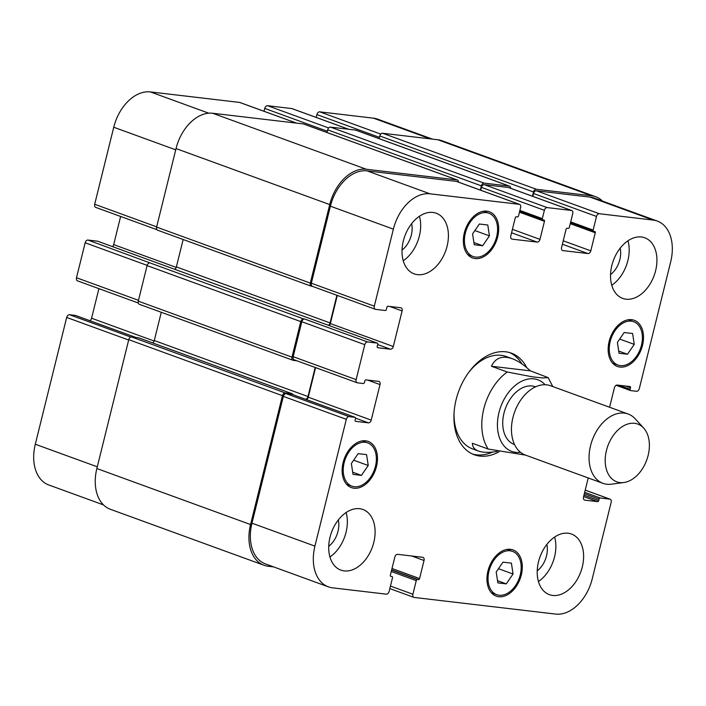 <?xml version="1.0" encoding="UTF-8"?>
<svg xmlns="http://www.w3.org/2000/svg" width="706" height="706" viewBox="0 0 706 706"><rect width="100%" height="100%" fill="white"/><g stroke="black" fill="none" stroke-linecap="round" stroke-linejoin="round"><path stroke-width="1.06" d="M497.183 451.399C489.196 452.758 482.983 452.643 478.544 451.072C474.52 449.572 472.464 446.977 472.376 443.28L488.173 449.042L525.564 455.123M530.33 370.835L548.13 377.622L542.693 377.957L532.589 376.863L507.235 372.009L491.438 366.255L530.33 370.835C524.002 364.87 517.966 360.819 512.203 358.683C502.345 355.321 495.418 357.845 491.438 366.255M509.6 352.576A54.08 36.412 -70 0 1 521.955 363.934M492.664 452.034A54.08 36.412 -70 0 1 472.614 454.073M499.089 451.769A54.08 36.412 -70 0 1 474.3 454.761A54.08 36.412 -70 0 1 456.12 399.631A54.08 36.412 -70 0 1 511.329 353.132A54.08 36.412 -70 0 1 526.72 367.597M468.66 372.477A49.164 33.103 -70 0 1 506.228 356.512L512.203 358.683M478.544 451.072L472.57 448.892A49.164 33.103 -70 0 1 454.073 412.498M535.598 386.835L535.351 386.747A30.729 20.686 110 0 0 503.978 413.16A30.729 20.686 110 0 0 514.312 444.489L514.559 444.577M643.66 428.057L635.206 418.808A36.871 24.825 110 0 0 628.19 414.034L550.592 385.758A36.871 24.825 110 0 0 512.953 417.458A36.871 24.825 110 0 0 525.343 455.043L602.942 483.319A36.871 24.825 110 0 0 611.387 484.175L623.813 482.533A30.729 20.686 110 0 0 646.731 460.03A30.729 20.686 110 0 0 643.66 428.057A30.729 20.686 110 0 0 606.445 450.499A30.729 20.686 110 0 0 623.813 482.533M628.19 414.034A36.871 24.825 110 0 0 590.543 445.733A36.871 24.825 110 0 0 602.942 483.319M75.577 315.494A1.227 0.83 110 0 0 75.339 315.405L69.497 314.717A3.071 2.065 110 0 0 66.682 317.435L35.3 444.233A39.942 26.899 110 0 0 48.732 484.951L103.482 504.905M98.911 288.657L91.586 318.23A3.071 2.065 -70 0 1 89.883 320.692M97.807 241.275A1.227 0.83 110 0 0 97.56 241.187L87.976 240.058A3.071 2.065 110 0 0 85.152 242.776L76.504 277.74A3.071 2.065 110 0 0 77.536 280.864L138.27 302.998M120.629 216.477L113.666 244.611A3.071 2.065 -70 0 1 112.545 246.632M240.243 102.644A3.071 2.065 110 0 0 239.943 102.494A3.071 2.065 110 0 0 239.625 102.423L150.387 91.921A39.942 26.899 110 0 0 113.745 127.239L94.683 204.263A3.071 2.065 110 0 0 95.716 207.396L156.97 229.715M292.372 108.777A3.071 2.065 110 0 0 292.072 108.627A3.071 2.065 110 0 0 291.755 108.556L267.565 105.706A3.071 2.065 110 0 0 264.75 108.424L264.044 111.274M432.434 139.117L377.639 119.155A39.942 26.899 110 0 0 373.492 118.176L319.694 111.839A3.071 2.065 110 0 0 316.879 114.557L316.173 117.408M353.026 474.388L351.376 463.524L358.154 453.649L366.582 454.638L368.232 465.51L361.454 475.376L353.026 474.388M361.454 475.376L352.691 472.19M368.232 465.51L353.662 460.197M474.229 244.744L472.579 233.88L479.365 224.014L487.793 225.002L489.435 235.866L482.657 245.741L474.229 244.744M482.657 245.741L473.894 242.546M489.435 235.866L474.864 230.553M619.047 353.256L617.397 342.392L624.175 332.517L632.602 333.506L634.253 344.369L627.475 354.244L619.047 353.256M627.475 354.244L618.712 351.05M634.253 344.369L619.683 339.065M497.845 582.891L496.194 572.028L502.972 562.152L511.4 563.15L513.05 574.013L506.264 583.888L497.845 582.891M506.264 583.888L497.509 580.694M513.05 574.013L498.48 568.701M620.327 365.602A23.042 15.514 110 0 0 640.986 346.964A23.042 15.514 110 0 0 633.714 321.724A23.042 15.514 110 0 0 611.246 338.068A23.042 15.514 110 0 0 617.935 365.037A23.042 15.514 110 0 0 620.327 365.602M619.965 367.076A24.578 16.547 -70 0 1 617.406 366.476A24.578 16.547 -70 0 1 610.275 337.715A24.578 16.547 -70 0 1 634.244 320.286A24.578 16.547 -70 0 1 641.992 347.211A24.578 16.547 -70 0 1 619.965 367.076M475.509 257.09A23.042 15.514 110 0 0 496.168 238.46A23.042 15.514 110 0 0 488.896 213.221A23.042 15.514 110 0 0 466.428 229.565A23.042 15.514 110 0 0 473.117 256.525A23.042 15.514 110 0 0 475.509 257.09M475.147 258.572A24.578 16.547 -70 0 1 472.596 257.972A24.578 16.547 -70 0 1 465.457 229.212A24.578 16.547 -70 0 1 489.426 211.774A24.578 16.547 -70 0 1 497.174 238.699A24.578 16.547 -70 0 1 475.147 258.572M354.306 486.734A23.042 15.514 110 0 0 374.957 468.104A23.042 15.514 110 0 0 367.694 442.865A23.042 15.514 110 0 0 345.225 459.2A23.042 15.514 110 0 0 351.915 486.169A23.042 15.514 110 0 0 354.306 486.734M353.935 488.217A24.578 16.547 -70 0 1 351.385 487.608A24.578 16.547 -70 0 1 344.254 458.847A24.578 16.547 -70 0 1 368.223 441.418A24.578 16.547 -70 0 1 375.971 468.343A24.578 16.547 -70 0 1 353.935 488.217M499.124 595.237A23.042 15.514 110 0 0 519.775 576.608A23.042 15.514 110 0 0 512.512 551.368A23.042 15.514 110 0 0 490.043 567.703A23.042 15.514 110 0 0 496.733 594.673A23.042 15.514 110 0 0 499.124 595.237M498.754 596.72A24.578 16.547 -70 0 1 496.203 596.12A24.578 16.547 -70 0 1 489.073 567.35A24.578 16.547 -70 0 1 513.033 549.921A24.578 16.547 -70 0 1 520.79 576.846A24.578 16.547 -70 0 1 498.754 596.72M609.587 407.256L614.414 387.77A3.071 2.065 -70 0 1 617.229 385.052L629.946 386.553A1.227 0.83 -70 0 1 630.493 387.832L630.123 389.315A1.227 0.83 110 0 0 630.661 390.594L636.503 391.283A3.071 2.065 110 0 0 639.318 388.565L670.7 261.767A39.942 26.899 110 0 0 657.268 221.049A39.942 26.899 110 0 0 653.121 220.069L599.323 213.733A3.071 2.065 110 0 0 596.508 216.451L593.137 230.085A1.227 0.83 110 0 0 593.675 231.365L594.717 231.489A1.227 0.83 -70 0 1 595.264 232.768L590.79 250.842A3.071 2.065 -70 0 1 587.974 253.56L562.947 250.612A3.071 2.065 -70 0 1 562.629 250.542A3.071 2.065 -70 0 1 561.597 247.409L566.071 229.335A1.227 0.83 -70 0 1 567.2 228.25L568.242 228.373A1.227 0.83 110 0 0 569.363 227.288L572.742 213.653A3.071 2.065 110 0 0 571.71 210.52A3.071 2.065 110 0 0 571.383 210.45L547.203 207.599A3.071 2.065 110 0 0 544.379 210.317L542.332 218.613A1.227 0.83 110 0 0 542.87 219.901L543.911 220.016A1.227 0.83 -70 0 1 544.45 221.305L539.984 239.378A3.071 2.065 -70 0 1 537.16 242.096L512.141 239.149A3.071 2.065 -70 0 1 511.824 239.069A3.071 2.065 -70 0 1 510.791 235.936L515.256 217.872A1.227 0.83 -70 0 1 516.386 216.777L517.427 216.901A1.227 0.83 110 0 0 518.557 215.815L520.613 207.52A3.071 2.065 110 0 0 519.581 204.387A3.071 2.065 110 0 0 519.263 204.316L430.016 193.815A39.942 26.899 110 0 0 393.374 229.132L374.312 306.157A3.071 2.065 110 0 0 375.345 309.29A3.071 2.065 110 0 0 375.671 309.369L385.255 310.499A1.227 0.83 110 0 0 386.385 309.413L386.897 307.339A1.227 0.83 -70 0 1 388.026 306.245L400.743 307.745A3.071 2.065 -70 0 1 401.061 307.825A3.071 2.065 -70 0 1 402.102 310.958L393.304 346.505A3.071 2.065 -70 0 1 390.48 349.223L377.763 347.723A1.227 0.83 -70 0 1 377.225 346.443L377.736 344.369A1.227 0.83 110 0 0 377.198 343.081L367.605 341.96A3.071 2.065 110 0 0 364.781 344.669L356.133 379.634A3.071 2.065 110 0 0 357.165 382.767A3.071 2.065 110 0 0 357.483 382.837L363.325 383.526A1.227 0.83 110 0 0 364.455 382.44L364.817 380.958A1.227 0.83 -70 0 1 365.946 379.872L378.663 381.364A3.071 2.065 -70 0 1 378.981 381.443A3.071 2.065 -70 0 1 380.013 384.576L371.215 420.123A3.071 2.065 -70 0 1 368.4 422.841L355.683 421.35A1.227 0.83 -70 0 1 355.136 420.061L355.506 418.579A1.227 0.83 110 0 0 354.968 417.299L349.126 416.611A3.071 2.065 110 0 0 346.311 419.329L314.929 546.126A39.942 26.899 110 0 0 328.361 586.845A39.942 26.899 110 0 0 332.508 587.824L386.306 594.161A3.071 2.065 110 0 0 389.121 591.443L392.492 577.817A1.227 0.83 110 0 0 391.954 576.528L390.912 576.405A1.227 0.83 -70 0 1 390.365 575.125L394.839 557.052A3.071 2.065 -70 0 1 397.663 554.334L422.682 557.281A3.071 2.065 -70 0 1 423 557.352A3.071 2.065 -70 0 1 424.032 560.485L419.558 578.558A1.227 0.83 -70 0 1 418.437 579.644L417.387 579.52A1.227 0.83 110 0 0 416.266 580.614L412.895 594.24A3.071 2.065 110 0 0 413.928 597.373A3.071 2.065 110 0 0 414.245 597.444L555.613 614.079A39.942 26.899 110 0 0 592.255 578.761L611.167 502.328A3.071 2.065 110 0 0 610.134 499.195A3.071 2.065 110 0 0 609.816 499.116L600.224 497.986A1.227 0.83 110 0 0 599.094 499.08L598.732 500.554A1.227 0.83 -70 0 1 597.603 501.648L584.886 500.148A3.071 2.065 -70 0 1 584.568 500.069A3.071 2.065 -70 0 1 583.535 496.945L588.23 477.962M626.028 299.194A32.264 21.727 -70 0 1 622.683 298.409A32.264 21.727 -70 0 1 613.32 260.655A32.264 21.727 -70 0 1 644.772 237.772A32.264 21.727 -70 0 1 654.947 273.116A32.264 21.727 -70 0 1 626.028 299.194M417.52 274.66A32.264 21.727 -70 0 1 414.166 273.866A32.264 21.727 -70 0 1 404.803 236.113A32.264 21.727 -70 0 1 436.264 213.238A32.264 21.727 -70 0 1 446.43 248.574A32.264 21.727 -70 0 1 417.52 274.66M344.201 570.907A32.264 21.727 -70 0 1 340.857 570.121A32.264 21.727 -70 0 1 331.493 532.368A32.264 21.727 -70 0 1 362.946 509.494A32.264 21.727 -70 0 1 373.121 544.829A32.264 21.727 -70 0 1 344.201 570.907M552.719 595.449A32.264 21.727 -70 0 1 549.365 594.655A32.264 21.727 -70 0 1 540.002 556.902A32.264 21.727 -70 0 1 571.463 534.027A32.264 21.727 -70 0 1 581.629 569.363A32.264 21.727 -70 0 1 552.719 595.449M611.749 285.268A32.264 21.727 110 0 0 627.952 240.799M610.549 274.599A20.421 13.749 110 0 0 620.168 248.194M403.241 260.726A32.264 21.727 110 0 0 419.443 216.265M402.032 250.056A20.421 13.749 110 0 0 411.651 223.652M329.923 556.981A32.264 21.727 110 0 0 346.125 512.512M328.714 546.312A20.421 13.749 110 0 0 338.342 519.907M538.44 581.515A32.264 21.727 110 0 0 554.642 537.054M537.231 570.854A20.421 13.749 110 0 0 546.85 544.441M532.836 196.356L533.542 193.506A3.071 2.065 -70 0 1 536.357 190.788L590.154 197.124A39.942 26.899 -70 0 1 594.302 198.104L657.268 221.049M480.707 190.223L481.413 187.372A3.071 2.065 -70 0 1 484.228 184.654L508.417 187.505A3.071 2.065 -70 0 1 508.735 187.575A3.071 2.065 -70 0 1 509.026 187.725M312.696 286.424A3.071 2.065 -70 0 1 312.379 286.345A3.071 2.065 -70 0 1 311.346 283.212L330.408 206.187A39.942 26.899 -70 0 1 367.041 170.87L456.288 181.371A3.071 2.065 -70 0 1 456.605 181.442A3.071 2.065 -70 0 1 456.897 181.592M329.199 325.581A3.071 2.065 110 0 0 330.329 323.56L337.291 295.426M294.517 359.892A3.071 2.065 -70 0 1 294.199 359.813A3.071 2.065 -70 0 1 293.166 356.689L301.815 321.724A3.071 2.065 -70 0 1 304.63 319.006L367.605 341.96M306.545 399.64A3.071 2.065 110 0 0 308.248 397.178L315.564 367.605M328.361 586.845L265.394 563.9A39.942 26.899 -70 0 1 251.963 523.181L283.335 396.384A3.071 2.065 -70 0 1 286.159 393.666L291.993 394.354A1.227 0.83 -70 0 1 292.24 394.442M273.566 566.883L268.13 566.238A39.942 26.899 -70 0 1 263.982 565.259A39.942 26.899 -70 0 1 250.551 524.54L282.444 395.669A3.071 2.065 -70 0 1 285.259 392.951L292.143 393.763A1.227 0.83 -70 0 1 292.734 394.601M296.82 360.775L293.325 360.36A3.071 2.065 -70 0 1 293.008 360.289A3.071 2.065 -70 0 1 291.975 357.157L300.774 321.601A3.071 2.065 -70 0 1 303.589 318.891L304.63 319.006M305.495 399.261A3.071 2.065 110 0 0 307.975 396.543L315.176 367.464M532.439 196.215L533.489 191.979A3.071 2.065 -70 0 1 536.304 189.261L591.566 195.765A39.942 26.899 -70 0 1 595.705 196.745A39.942 26.899 -70 0 1 602.518 201.095M328.466 325.307A3.071 2.065 110 0 0 330.064 322.916L336.894 295.284M480.309 190.082L481.36 185.846A3.071 2.065 -70 0 1 484.175 183.128L509.202 186.075A3.071 2.065 -70 0 1 509.52 186.146A3.071 2.065 -70 0 1 510.676 188.29M312.529 286.407L311.655 286.301A3.071 2.065 -70 0 1 311.337 286.221A3.071 2.065 -70 0 1 310.305 283.088L329.728 204.581A39.942 26.899 -70 0 1 366.37 169.263L457.073 179.933A3.071 2.065 -70 0 1 457.391 180.012A3.071 2.065 -70 0 1 458.547 182.148M138.694 337.847A1.227 0.83 110 0 0 138.455 337.759L131.572 336.947A3.071 2.065 110 0 0 128.757 339.665L96.863 468.537A39.942 26.899 110 0 0 110.295 509.255L263.982 565.259M161.277 312.29L154.287 340.539A3.071 2.065 -70 0 1 152.69 342.931M183.154 239.51L176.368 266.912A3.071 2.065 -70 0 1 174.77 269.304M87.976 240.058L149.901 262.888A3.071 2.065 110 0 0 147.077 265.597L138.288 301.153A3.071 2.065 110 0 0 139.32 304.286L293.008 360.289M595.705 196.745L442.018 140.741A39.942 26.899 110 0 0 437.87 139.762L382.617 133.257A3.071 2.065 110 0 0 379.802 135.976L379.14 138.641M303.995 124.159A3.071 2.065 110 0 0 303.704 124.009A3.071 2.065 110 0 0 303.386 123.929L212.682 113.26A39.942 26.899 110 0 0 176.041 148.578L156.608 227.085A3.071 2.065 110 0 0 157.65 230.218L311.337 286.221M356.124 130.292A3.071 2.065 110 0 0 355.833 130.142A3.071 2.065 110 0 0 355.506 130.072L330.487 127.124A3.071 2.065 110 0 0 327.672 129.842L327.01 132.499M545.12 384.735A38.106 25.654 110 0 0 498.974 412.569A38.106 25.654 110 0 0 520.498 452.308M507.235 372.009A49.164 33.103 110 0 0 483.786 408.889A49.164 33.103 110 0 0 488.173 449.042M585.212 490.149L609.816 499.116M584.674 492.32L600.224 497.986M584.339 493.697L599.094 499.08M583.624 496.556L597.603 501.648M583.968 495.18L598.732 500.554M584.277 499.927L584.886 500.148M625.551 386.032L630.493 387.832M619.003 385.264L630.123 389.315M630.537 390.568L616.117 385.308L630.423 390.506M590.154 197.124L653.121 220.069M536.357 190.788L599.323 213.733M533.542 193.506L596.508 216.451M570.695 221.905L593.137 230.085M593.552 231.339L570.448 222.919L593.437 231.277M570.263 223.661L595.264 232.768M563.229 240.799L590.79 250.842M562.382 244.232L587.974 253.56M562.338 250.392L562.947 250.612M508.417 187.505L571.383 210.45M484.228 184.654L547.203 207.599M481.413 187.372L544.379 210.317M519.89 210.441L542.332 218.613M542.737 219.866L519.642 211.447L542.623 219.804M519.457 212.197L544.45 221.305M512.424 229.335L539.984 239.378M511.576 232.768L537.16 242.096M511.532 238.928L512.141 239.149M456.288 181.371L519.263 204.316M367.041 170.87L430.016 193.815M330.408 206.187L393.374 229.132M311.346 283.212L374.312 306.157M389.738 306.448L402.102 310.958M330.329 323.56L393.304 346.505M377.684 344.563L390.48 349.223M301.815 321.724L364.781 344.669M293.166 356.689L356.133 379.634M367.658 380.075L380.013 384.576M308.248 397.178L371.215 420.123M355.559 418.164L368.4 422.841M291.993 394.354L354.968 417.299M286.159 393.666L349.126 416.611M283.335 396.384L346.311 419.329M251.963 523.181L314.929 546.126M411.677 555.984L424.032 560.485M392.006 568.515L419.558 578.558M391.662 569.892L418.437 579.644M391.609 570.13L417.387 579.52M391.265 571.498L416.266 580.614M390.453 586.059L412.895 594.24M430.289 138.87L373.492 118.176M380.781 134.105L319.694 111.839M379.457 137.361L316.879 114.557M348.552 129.251L291.755 108.556M328.652 127.962L267.565 105.706M327.328 131.228L264.75 108.424M296.423 123.118L239.625 102.423M208.773 113.189L150.387 91.921M175.732 149.831L113.745 127.239M156.67 226.855L94.683 204.263M176.218 267.406L113.666 244.611M147.148 265.368L85.152 242.776M138.491 300.324L76.504 277.74M154.137 341.024L91.586 318.23M135.834 337.45L75.339 315.405M130.786 337.053L69.497 314.717M128.668 340.018L66.682 317.435M97.287 466.816L35.3 444.233M292.143 393.763L138.455 337.759M307.975 396.543L154.287 340.539M291.975 357.157L138.288 301.153M300.774 321.601L147.077 265.597M303.589 318.891L149.901 262.888M377.198 343.081L97.56 241.187M330.064 322.916L176.368 266.912M310.305 283.088L156.608 227.085M329.728 204.581L176.041 148.578M366.37 169.263L212.682 113.26M457.073 179.933L303.386 123.929M481.36 185.846L327.672 129.842M484.175 183.128L330.487 127.124M509.202 186.075L355.506 130.072M533.489 191.979L379.802 135.976M536.304 189.261L382.617 133.257M591.566 195.765L437.87 139.762M250.551 524.54L96.863 468.537M282.444 395.669L128.757 339.665M131.572 336.947L285.259 392.951M552.789 386.553L548.138 377.613M633.714 321.724L628.305 319.756M617.935 365.037L612.526 363.06M488.896 213.221L483.486 211.253M473.117 256.525L467.707 254.557M367.694 442.865L362.284 440.888M351.915 486.169L346.505 484.192M512.512 551.368L507.102 549.392M496.733 594.673L491.323 592.705M610.134 499.195L585.221 490.114M571.71 210.52L508.735 187.575M519.581 204.387L456.605 181.442M375.345 309.29L312.379 286.345M357.165 382.767L294.199 359.813M355.092 417.325L292.125 394.38M413.928 597.373L389.827 588.592M348.711 129.269L292.072 108.627M296.582 123.135L239.943 102.494M135.896 337.459L75.463 315.432M138.579 337.786L292.266 393.789M97.693 241.223L377.322 343.116M303.704 124.009L457.391 180.012M355.833 130.142L509.52 186.146"/></g></svg>
